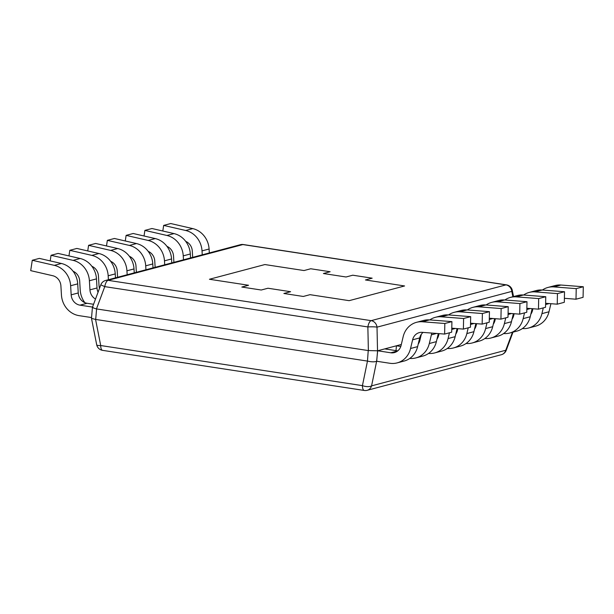 <?xml version="1.0" encoding="UTF-8"?>
<svg xmlns="http://www.w3.org/2000/svg" width="614" height="614" viewBox="0 0 614 614"><rect width="100%" height="100%" fill="white"/><g stroke="black" fill="none" stroke-linecap="round" stroke-linejoin="round"><path stroke-width="0.92" d="M404.58 285.963L349.136 300.668L310.009 294.674L303.278 296.462L283.875 293.484L290.606 291.704L283.875 293.484L303.278 296.462L310.009 294.674L349.136 300.668L404.58 285.963L365.445 279.961L404.58 285.963M372.176 278.18L365.445 279.961L372.176 278.18L352.774 275.202L346.043 276.991L323.409 273.522L330.14 271.733L323.409 273.522L346.043 276.991L352.774 275.202L372.176 278.18M310.738 268.763L330.14 271.733L310.738 268.763L304.007 270.551L310.738 268.763M264.88 264.55L304.007 270.551L264.88 264.55L209.435 279.263L264.88 264.55M248.563 285.257L209.435 279.263L248.563 285.257L241.839 287.045L248.563 285.257M261.242 290.015L241.839 287.045L261.242 290.015L267.965 288.235L290.606 291.704L267.965 288.235L261.242 290.015M505.951 284.888A7.107 6.447 75.1 0 1 511.8 291.397A7.107 1.804 -11.2 0 0 512.329 290.506A7.107 7.107 0 0 0 506.427 284.858A7.107 2.778 98.7 0 0 505.951 284.888L242.852 244.572A7.107 2.778 -81.3 0 1 243.336 244.541A7.107 7.107 0 0 0 240.435 244.694A7.107 6.447 75.1 0 1 242.852 244.572L108.064 280.337A7.107 6.447 -104.9 0 0 105.639 280.46A7.107 7.107 0 0 0 100.803 284.85L104.764 286.631A7.107 2.778 -81.3 0 1 108.064 280.337L371.155 320.654A7.107 2.778 98.7 0 0 367.863 326.94A7.107 0.829 -1.3 0 1 377.011 327.162A7.107 6.447 -104.9 0 0 371.155 320.654L505.951 284.888M513.933 314.614L513.104 314.836L513.933 314.614M495.16 319.595L494.331 319.817L495.16 319.595M476.395 324.576L475.566 324.798L476.395 324.576M457.622 329.557L456.793 329.772L457.622 329.557M438.856 334.538L438.02 334.753L438.856 334.538M420.083 339.511L419.255 339.734L420.083 339.511M400.788 346.457L396.429 345.789L401.318 344.492L377.526 350.801L377.011 327.162L511.8 291.397L512.859 296.762M397.726 350.886L384.74 348.89L377.664 350.771L376.628 361.308C374.471 362.068 371.424 361.999 367.471 361.086L368.231 350.563L377.526 350.801M368.231 350.563L96.459 308.911L104.764 286.631L367.863 326.94L368.377 350.579M367.333 361.063L95.561 319.426L91.494 318.367L92.422 307.345L100.803 284.85M92.96 307.192C91.732 307.33 92.898 307.906 96.459 308.911M501.385 354.708A7.107 7.107 0 0 0 506.22 350.318L505.759 350.256A7.107 6.447 75.1 0 1 501.385 354.708L367.203 390.304A7.107 6.447 -104.9 0 0 371.577 385.861A7.107 2.932 -168.4 0 1 362.429 385.638L100.711 345.536A7.107 1.804 168.8 0 1 96.682 344.707A7.107 7.107 0 0 0 102.584 350.356A7.107 2.778 -81.3 0 1 100.711 345.536L95.561 319.426M549 311.766A21.321 19.349 75.1 0 1 535.592 326.157L528.516 328.029A21.321 19.349 -104.9 0 0 541.932 313.639L549 311.766L550.919 303.7M564.396 298.312L576.001 299.21L583.077 297.329L583.3 286.753L560.95 285.034A21.321 19.349 75.1 0 0 555.041 285.571L547.964 287.444A21.321 19.349 -104.9 0 0 542.392 290.031M522.391 328.551A21.321 19.349 -104.9 0 0 528.516 328.029M513.404 316.578L512.713 316.471M532.914 308.742L532.491 310.531A10.661 9.678 75.1 0 1 530.841 314.184M583.3 286.753L576.224 288.634L553.874 286.907A21.321 19.349 -104.9 0 0 547.964 287.444M576.001 299.21L576.224 288.634M543.298 307.883L541.932 313.639M530.235 316.747A21.321 19.349 75.1 0 1 516.819 331.138L509.743 333.011A21.321 19.349 -104.9 0 0 523.159 318.62L530.235 316.747L532.146 308.681M545.623 303.293L557.236 304.183L564.312 302.311L564.527 291.734L542.185 290.015A21.321 19.349 75.1 0 0 536.268 290.552L529.199 292.425A21.321 19.349 -104.9 0 0 523.627 295.012M503.626 333.532A21.321 19.349 -104.9 0 0 509.743 333.011M494.638 321.559L493.94 321.452M514.148 313.716L513.718 315.512A10.661 9.678 75.1 0 1 512.076 319.157M564.527 291.734L557.458 293.615L535.109 291.888A21.321 19.349 -104.9 0 0 529.199 292.425M557.236 304.183L557.458 293.615M524.525 312.864L523.159 318.62M511.462 321.728A21.321 19.349 75.1 0 1 498.054 336.119L490.977 337.992A21.321 19.349 -104.9 0 0 504.393 323.601L511.462 321.728L513.381 313.662M526.858 308.274L538.463 309.164L545.539 307.292L545.762 296.716L523.412 294.996A21.321 19.349 75.1 0 0 517.502 295.526L510.426 297.406A21.321 19.349 -104.9 0 0 504.854 299.993M484.853 338.514A21.321 19.349 -104.9 0 0 490.977 337.992M475.865 326.541L475.175 326.433M495.375 318.697L494.953 320.493A10.661 9.678 75.1 0 1 493.303 324.138M545.762 296.716L538.685 298.596L516.336 296.869A21.321 19.349 -104.9 0 0 510.426 297.406M538.463 309.164L538.685 298.596M505.759 317.845L504.393 323.601M492.697 326.702A21.321 19.349 75.1 0 1 479.281 341.1L472.204 342.973A21.321 19.349 -104.9 0 0 485.62 328.582L492.697 326.702L494.608 318.643M508.085 313.255L519.697 314.145L526.774 312.273L526.989 301.697L504.647 299.97A21.321 19.349 75.1 0 0 498.729 300.507L491.661 302.387A21.321 19.349 -104.9 0 0 486.088 304.974M466.087 343.495A21.321 19.349 -104.9 0 0 472.204 342.973M457.1 331.522L456.402 331.414M476.602 323.678L476.18 325.474A10.661 9.678 75.1 0 1 474.538 329.119M526.989 301.697L519.92 303.577L497.57 301.85A21.321 19.349 -104.9 0 0 491.661 302.387M519.697 314.145L519.92 303.577M486.986 322.826L485.62 328.582M473.924 331.683A21.321 19.349 75.1 0 1 460.515 346.073L453.439 347.954A21.321 19.349 -104.9 0 0 466.855 333.563L473.924 331.683L475.842 323.624M489.312 318.229L500.924 319.126L508.001 317.246L508.223 306.678L485.874 304.951A21.321 19.349 75.1 0 0 479.964 305.488L472.887 307.368A21.321 19.349 -104.9 0 0 467.315 309.947M447.314 348.476A21.321 19.349 -104.9 0 0 453.439 347.954M438.327 336.495L437.636 336.395M457.837 328.659L457.407 330.455A10.661 9.678 75.1 0 1 455.765 334.1M508.223 306.678L501.147 308.55L478.797 306.831A21.321 19.349 -104.9 0 0 472.887 307.368M500.924 319.126L501.147 308.55M468.221 327.807L466.855 333.563M455.158 336.664A21.321 19.349 75.1 0 1 441.742 351.054L434.666 352.935A21.321 19.349 -104.9 0 0 448.082 338.544L455.158 336.664L457.069 328.597M470.547 323.21L482.159 324.108L489.235 322.227L489.45 311.659L467.101 309.932A21.321 19.349 75.1 0 0 461.191 310.469L454.122 312.349A21.321 19.349 -104.9 0 0 448.55 314.928M428.549 353.449A21.321 19.349 -104.9 0 0 434.666 352.935M419.562 341.476L418.863 341.369M439.064 333.64L438.642 335.436A10.661 9.678 75.1 0 1 436.999 339.082M489.45 311.659L482.381 313.531L460.032 311.812A21.321 19.349 -104.9 0 0 454.122 312.349M482.159 324.108L482.381 313.531M449.448 332.788L448.082 338.544M436.385 341.645A21.321 19.349 75.1 0 1 422.977 356.036L415.901 357.916A21.321 19.349 -104.9 0 0 429.309 343.525L436.385 341.645L438.304 333.579M451.774 328.191L463.386 329.089L470.462 327.208L470.685 316.64L448.335 314.913A21.321 19.349 75.1 0 0 442.425 315.45L435.349 317.323A21.321 19.349 -104.9 0 0 429.777 319.909M409.776 358.43A21.321 19.349 -104.9 0 0 415.901 357.916M396.429 345.789L396.015 350.625M421.327 334.285L419.869 340.409A10.661 9.678 75.1 0 1 418.226 344.063M470.685 316.64L463.608 318.512L441.259 316.793A21.321 19.349 -104.9 0 0 435.349 317.323M463.386 329.089L463.608 318.512M436.577 333.448L431.373 334.83A10.661 9.678 75.1 0 1 431.949 333.087M431.373 334.83L429.309 343.525M417.62 346.626A21.321 19.349 75.1 0 1 404.204 361.017L397.128 362.897A21.321 19.349 -104.9 0 0 410.543 348.506L417.62 346.626L419.684 337.93L412.608 339.811A10.661 9.678 75.1 0 1 419.316 332.611A10.661 9.678 75.1 0 1 422.271 332.343L444.62 334.07L444.835 323.494L422.493 321.774A21.321 19.349 -104.9 0 0 416.576 322.304A21.321 19.349 -104.9 0 0 403.168 336.695L401.103 345.39A10.661 9.678 75.1 0 1 394.395 352.589A10.661 9.678 75.1 0 1 390.765 352.781L377.664 350.771M423.092 332.412A10.661 9.678 -104.9 0 0 419.684 337.93M444.62 334.07L451.697 332.189L451.912 321.613L429.562 319.894A21.321 19.349 75.1 0 0 423.652 320.431L416.576 322.304M376.766 361.27L389.859 363.273A21.321 19.349 -104.9 0 0 397.128 362.897M451.912 321.613L444.835 323.494M412.608 339.811L410.543 348.506M70.633 285.74L71.17 294.835L78.247 292.962L77.709 283.868L70.633 285.74A21.321 19.349 -104.9 0 0 54.331 265.355L32.273 260.275L30.7 270.644L52.758 275.724A10.661 9.678 75.1 0 1 60.909 285.917L61.446 295.012A21.321 19.349 -104.9 0 0 79.091 315.65L91.547 317.561M92.522 307.077L79.997 305.158A10.661 9.678 75.1 0 1 71.17 294.835M78.247 292.962A10.661 9.678 -104.9 0 0 87.065 303.278L93.566 304.275M32.273 260.275L39.35 258.394L61.408 263.483A21.321 19.349 75.1 0 1 77.709 283.868M73.089 271.25A10.661 9.678 75.1 0 1 79.682 280.936L80.219 290.031A21.321 19.349 -104.9 0 0 84.839 302.648M50.195 260.896L51.046 255.294L73.104 260.374A21.321 19.349 -104.9 0 1 89.398 280.759L89.943 289.854L97.012 287.981A10.661 9.678 -104.9 0 0 98.071 292.187M95.515 299.049A10.661 9.678 75.1 0 1 89.943 289.854M97.012 287.981L96.475 278.886L89.398 280.759M51.046 255.294L58.115 253.421L80.181 258.502A21.321 19.349 75.1 0 1 96.475 278.886M91.854 266.269A10.661 9.678 75.1 0 1 98.447 275.955L98.984 285.049A21.321 19.349 -104.9 0 0 99.453 288.48M68.96 255.915L69.812 250.312L91.877 255.393A21.321 19.349 -104.9 0 1 108.171 275.778L108.402 279.731M115.478 277.85L115.248 273.905L108.171 275.778M69.812 250.312L76.888 248.44L98.946 253.521A21.321 19.349 75.1 0 1 115.248 273.905M117.589 277.29L117.22 270.974A10.661 9.678 75.1 0 0 110.627 261.288M87.733 250.934L88.585 245.331L110.643 250.42A21.321 19.349 -104.9 0 1 126.937 270.805L127.175 274.75M134.251 272.869L134.013 268.924L126.937 270.805M88.585 245.331L95.654 243.459L117.719 248.54A21.321 19.349 75.1 0 1 134.013 268.924M136.362 272.309L135.986 265.992A10.661 9.678 75.1 0 0 129.393 256.307M106.498 245.953L107.35 240.358L129.416 245.439A21.321 19.349 -104.9 0 1 145.71 265.824L145.94 269.769M153.016 267.888L152.786 263.943L145.71 265.824M107.35 240.358L114.427 238.478L136.485 243.558A21.321 19.349 75.1 0 1 152.786 263.943M155.135 267.328L154.759 261.011A10.661 9.678 75.1 0 0 148.166 251.326M125.271 240.972L126.123 235.377L148.181 240.458A21.321 19.349 -104.9 0 1 164.475 260.843L164.713 264.787M171.79 262.915L171.552 258.962L164.475 260.843M126.123 235.377L133.2 233.497L155.258 238.577A21.321 19.349 75.1 0 1 171.552 258.962M173.9 262.355L173.524 256.038A10.661 9.678 75.1 0 0 166.931 246.344M144.037 235.999L144.889 230.396L166.954 235.477A21.321 19.349 -104.9 0 1 183.248 255.861L183.486 259.806M190.555 257.934L190.325 253.981L183.248 255.861M144.889 230.396L151.965 228.515L174.023 233.596A21.321 19.349 75.1 0 1 190.325 253.981M192.673 257.373L192.297 251.057A10.661 9.678 75.1 0 0 185.704 241.363M162.81 231.017L163.662 225.415L185.72 230.496A21.321 19.349 -104.9 0 1 202.021 250.88L202.252 254.825M209.328 252.953L209.09 249.008L202.021 250.88M163.662 225.415L170.738 223.534L192.796 228.615A21.321 19.349 75.1 0 1 209.09 249.008M376.689 361.285L377.587 350.794M95.7 319.433L96.598 308.942M367.471 361.086L362.429 385.638A7.107 2.778 98.7 0 0 364.302 390.466L102.584 350.356M512.452 332.297L505.759 350.256L371.577 385.861L376.628 361.308M553.874 286.907L560.95 285.034M549.192 303.569L545.6 304.521M535.109 291.888L542.185 290.015M530.427 308.55L526.827 309.502M516.336 296.869L523.412 294.996M511.654 313.524L508.062 314.483M497.57 301.85L504.647 299.97M492.889 318.505L489.289 319.464M478.797 306.831L485.874 304.951M474.115 323.486L470.524 324.445M460.032 311.812L467.101 309.932M455.35 328.467L451.75 329.419M441.259 316.793L448.335 314.913M397.649 350.955L390.765 352.781M422.493 321.774L429.562 319.894M79.997 305.158L87.065 303.278M61.408 263.483L54.331 265.355M80.181 258.502L73.104 260.374M98.946 253.521L91.877 255.393M117.719 248.54L110.643 250.42M136.485 243.558L129.416 245.439M155.258 238.577L148.181 240.458M174.023 233.596L166.954 235.477M192.796 228.615L185.72 230.496M513.527 296.585L512.329 290.506M240.435 244.694L105.639 280.46M506.22 350.318L512.989 332.151M364.302 390.466A7.107 7.107 0 0 0 367.203 390.304M96.682 344.707L91.494 318.367M506.427 284.858L243.336 244.541"/></g></svg>
